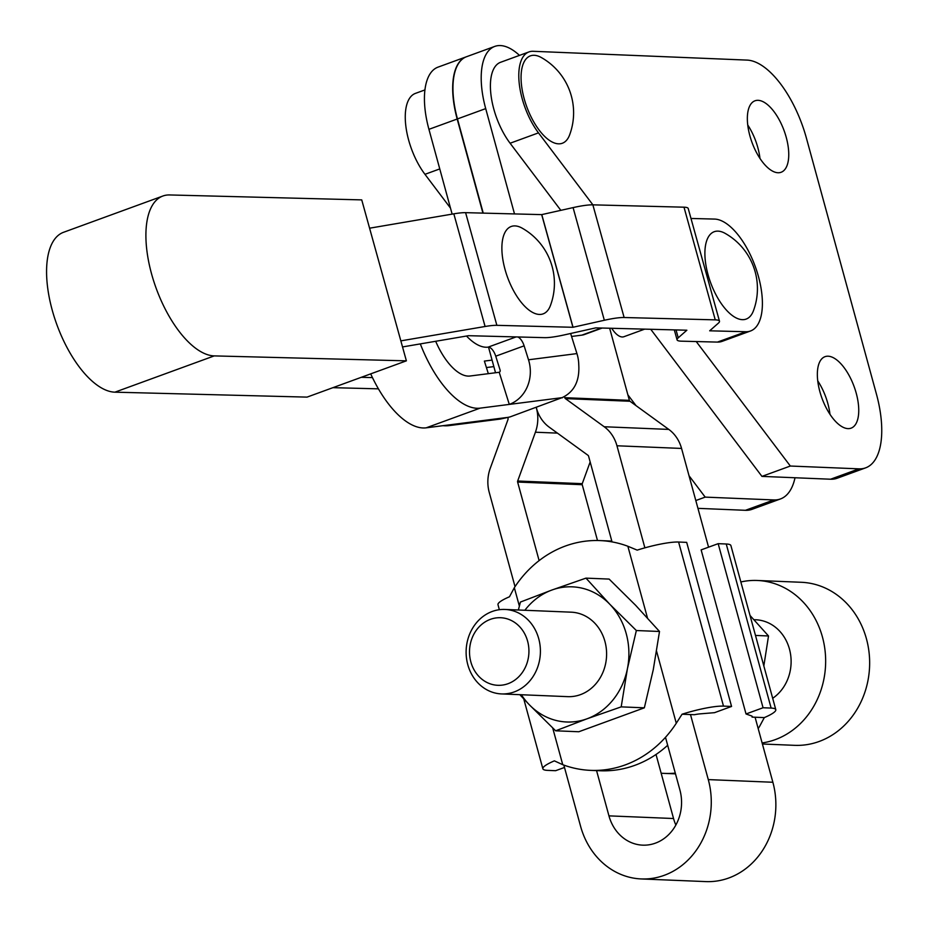 <?xml version="1.0" encoding="UTF-8"?>
<svg xmlns="http://www.w3.org/2000/svg" width="928" height="928" viewBox="0 0 928 928"><rect width="100%" height="100%" fill="white"/><g stroke="black" fill="none" stroke-linecap="round" stroke-linejoin="round"><path stroke-width="1.39" d="M777.954 172.747A38.048 17.098 69.9 0 0 781.098 172.272A38.048 17.098 69.9 0 0 785.239 133.968A38.048 17.098 69.9 0 0 758.141 100.328A38.048 17.098 69.9 0 0 754.998 100.792A38.048 17.098 69.9 0 0 750.868 139.107A38.048 17.098 69.9 0 0 777.954 172.747M759.974 158.444A38.048 17.098 69.9 0 0 747.748 124.99M847.96 428.62A38.048 17.098 69.9 0 0 851.104 428.144A38.048 17.098 69.9 0 0 855.233 389.841A38.048 17.098 69.9 0 0 828.147 356.201A38.048 17.098 69.9 0 0 825.004 356.677A38.048 17.098 69.9 0 0 820.862 394.98A38.048 17.098 69.9 0 0 847.96 428.62M829.968 414.317A38.048 17.098 69.9 0 0 817.754 380.863M611.714 328.28A21.135 9.5 69.9 0 0 622.178 336.968A21.135 9.5 69.9 0 0 623.929 336.713L644.682 329.138M524.123 98.496A46.504 20.892 69.9 0 0 547.543 138.968A46.504 20.892 69.9 0 0 569.641 134.862A63.429 63.429 0 0 0 541.43 57.594A46.504 20.892 69.9 0 0 524.123 98.496M650.748 329.289L761.946 476.389L790.331 466.03L858.968 468.849A80.318 36.088 69.9 0 0 865.604 467.863A80.318 36.088 69.9 0 0 876.403 393.982L806.409 138.11A80.318 36.088 69.9 0 0 747.144 60.1L533.171 51.295A50.727 22.794 69.9 0 0 528.972 51.922A50.727 22.794 69.9 0 0 519.32 84.216A50.727 22.794 69.9 0 0 538.484 132.866L592.899 204.844A33.988 5.301 164.5 0 0 573.086 207.605L541.685 214.623L465.601 212.663A33.988 5.301 164.5 0 0 453.827 213.834L369.588 228.195M528.972 51.922L500.598 62.28A50.727 22.794 69.9 0 0 490.935 94.575A50.727 22.794 69.9 0 0 510.098 143.237L560.837 210.343M761.946 476.389L830.583 479.219A80.318 36.088 69.9 0 0 837.218 478.222L865.604 467.863M696.232 341.55L790.331 466.03M424.954 89.912L415.454 93.38A50.727 22.794 69.9 0 0 405.791 125.663A50.727 22.794 69.9 0 0 424.966 174.325L450.474 208.081M697.949 508.347L745.439 510.307A80.318 36.088 69.9 0 0 752.086 509.31L780.46 498.951A80.318 36.088 69.9 0 0 795.018 477.746M689.017 475.728L705.187 497.118L773.824 499.937A80.318 36.088 69.9 0 0 780.46 498.951M705.187 497.118L695.803 500.54M627.873 394.829L636.051 405.664M707.994 274.491A46.504 20.892 69.9 0 0 731.415 314.836A46.504 20.892 69.9 0 0 753.466 310.694A63.429 63.429 0 0 0 725.244 233.427A46.504 20.892 69.9 0 0 707.994 274.491M717.448 342.096L745.822 331.737A59.183 26.587 69.9 0 0 750.497 330.994L722.123 341.365A59.183 26.587 -110.1 0 1 717.448 342.096L681.303 341.168A33.988 5.301 -15.5 0 1 677.069 339.845A33.988 5.301 -15.5 0 1 678.229 337.827L686.871 330.217L595.741 327.874L564.34 334.892A33.988 5.301 -15.5 0 1 544.55 337.653L468.478 335.692L402.532 346.933M750.497 330.994A59.183 26.587 69.9 0 0 758.338 276.126A59.183 26.587 69.9 0 0 714.572 219.078L690.989 218.463M504.983 269.271A46.504 20.892 69.9 0 0 528.403 309.616A46.504 20.892 69.9 0 0 550.455 305.474A63.429 63.429 0 0 0 522.244 228.207A46.504 20.892 69.9 0 0 504.983 269.271M378.427 388.844L332.897 387.672M372.453 377.603L361.282 377.313M406.383 360.841L361.734 199.891L169.58 194.95A84.552 37.99 69.9 0 0 162.91 196.005A84.552 37.99 69.9 0 0 153.816 281.439A84.552 37.99 69.9 0 0 214.229 355.9L406.383 360.841L307.052 397.114L114.898 392.173A84.552 37.99 69.9 0 1 54.485 317.712A84.552 37.99 69.9 0 1 63.58 232.278L162.91 196.005M745.822 331.737L709.676 330.809L718.33 323.199A33.988 5.301 164.5 0 0 719.478 321.181A33.988 5.301 164.5 0 0 715.256 319.858L624.126 317.515A33.988 5.301 164.5 0 0 604.337 320.264L572.936 327.282L496.863 325.334A33.988 5.301 164.5 0 0 485.089 326.494L400.85 340.866M719.478 321.181L688.228 208.522A33.988 5.301 164.5 0 0 683.994 207.188L592.864 204.844L624.126 317.515M562.298 397.567L510.052 416.916A16.913 1.531 162.6 0 0 508.15 417.345L500.47 419.038L449.291 425.581A35.508 31.564 -97.3 0 0 455.381 424.096L426.172 427.831A84.552 37.99 -110.1 0 1 370.701 373.868M435.684 341.284A50.727 22.794 69.9 0 0 469.997 376.014L499.206 372.279L509.298 404.411L480.089 408.146A84.552 37.99 -110.1 0 1 420.314 343.905M570.627 333.488L576.938 353.591A35.508 31.564 82.7 0 1 578.759 364.785C579.745 380.979 574.188 391.941 562.078 397.66A16.913 1.531 162.6 0 0 562.38 397.81M562.078 397.66L509.298 404.411A35.508 31.564 -97.3 0 0 528.508 359.786L524.123 345.831A10.15 4.559 69.9 0 0 517.801 336.968M499.206 372.279A1.694 1.508 -97.3 0 0 500.122 370.156L495.738 356.19A10.15 4.559 69.9 0 0 488.093 347.142A59.183 26.587 -110.1 0 1 466.506 336.029M602.214 328.036L584.524 334.498A59.183 26.587 -110.1 0 1 581.891 335.136L571.555 336.458M443.016 425.685A35.508 31.564 -97.3 0 0 449.291 425.581M486.411 367.558L493.847 366.606M488.337 373.671L484.381 361.085L492.072 360.099M753.954 619.684L755.705 619.765A42.27 37.132 92.4 0 1 789.45 649.043A42.27 37.132 92.4 0 1 772.688 698.285M740.869 581.96A81.594 71.665 92.4 0 1 757.318 580.476A81.594 71.665 92.4 0 1 822.44 637.002A81.594 71.665 92.4 0 1 762.12 742.945M757.318 580.476L801.328 582.285A81.594 71.665 92.4 0 1 866.439 638.812A81.594 71.665 92.4 0 1 794.623 745.335L762.41 744.001M667.673 745.277A114.991 101.001 92.4 0 1 634.938 765.298A114.991 101.001 92.4 0 1 600.265 770.762L590.579 770.368A114.991 101.001 -87.6 0 0 625.24 764.904A114.991 101.001 -87.6 0 0 676.28 723.248L682.068 714.212A37.201 6.055 -15.3 0 1 723.492 706.115L731.566 706.452L686.685 542.37L678.6 542.033A37.201 6.055 164.7 0 0 637.188 550.13L627.862 546.256A114.991 101.001 -87.6 0 0 600.033 540.583A114.991 101.001 -87.6 0 0 514.332 587.702L509.472 596.774A37.201 6.055 164.7 0 0 497.988 604.708L499.345 609.708M552.717 728.016L562.751 764.695A114.991 101.001 -87.6 0 0 590.579 770.368M562.751 764.695L554.364 760.856A37.201 6.055 -15.3 0 0 542.868 768.79L523.752 698.9M527.603 641.155A33.814 29.708 -87.6 0 0 490.413 619.336A33.814 29.708 -87.6 0 0 470.844 661.884A33.814 29.708 -87.6 0 0 508.022 683.704A33.814 29.708 -87.6 0 0 527.603 641.155M467.782 664.645A42.27 37.132 92.4 0 1 504.994 609.452A42.27 37.132 92.4 0 1 538.739 638.731A42.27 37.132 92.4 0 1 501.526 693.924A42.27 37.132 92.4 0 1 467.782 664.645M501.526 693.924L567.727 696.65A42.27 37.132 -87.6 0 0 604.94 641.457A42.27 37.132 -87.6 0 0 571.207 612.178L504.994 609.452M750.033 615.473L768.512 635.97L755.485 635.436M768.512 635.97L763.837 665.956M661.154 773.221A114.991 101.001 -87.6 0 0 664.054 773.384A114.991 101.001 -87.6 0 0 675.294 773.14M771.133 708.076A37.201 6.055 -15.3 0 1 775.796 709.665L730.904 545.583A37.201 6.055 164.7 0 0 726.241 543.994L771.133 708.076L763.06 707.751L746.031 713.968L751.657 715.987A16.913 2.749 164.7 0 1 752.237 716.474A16.913 2.749 164.7 0 1 752.051 717.1L764.312 717.599L759.44 726.659A114.991 101.001 92.4 0 1 758.188 728.561M675.491 773.836A114.991 101.001 92.4 0 1 673.751 773.778L664.054 773.384M775.796 709.665A37.201 6.055 -15.3 0 1 764.312 717.599M726.241 543.994L718.168 543.669L763.06 707.751M746.031 713.968L701.139 549.886L718.168 543.669M600.033 540.583L609.719 540.989A114.991 101.001 92.4 0 1 611.819 541.094M731.566 706.452L714.537 712.669L700.095 713.864A16.913 2.749 164.7 0 0 694.33 714.722L682.068 714.212M564.491 767.468L555.605 770.704L547.532 770.368A37.201 6.055 -15.3 0 1 542.868 768.79M555.652 730.8L578.805 731.751L644.345 707.82L653.266 669.714L659.506 631.481L635.657 605.334L609.128 579.084L585.974 578.132L551.858 590.046A67.64 59.415 92.4 0 1 609.824 604.279A67.64 59.415 92.4 0 1 627.432 668.647A67.64 59.415 92.4 0 1 587.076 718.782L555.652 730.8L529.122 704.549A67.64 59.415 92.4 0 1 521.385 694.747M585.974 578.132L609.824 604.279L636.353 630.53L627.432 668.647L621.192 706.869L587.076 718.782A67.64 59.415 92.4 0 1 529.122 704.549L519.831 694.678M518.369 609.998L520.422 602.063L551.858 590.046A67.64 59.415 -87.6 0 0 524.865 610.264M644.345 707.82L621.192 706.869M659.506 631.481L636.353 630.53M708.563 547.172L681.558 448.433A35.345 31.042 -87.6 0 0 668.786 429.409L629.984 401.256A1.694 1.485 92.4 0 1 629.381 400.351L609.65 328.234M514.506 213.927L485.704 108.611A67.64 30.392 -110.1 0 1 494.798 46.4A67.64 30.392 -110.1 0 1 519.483 55.39M644.879 547.845L616.958 445.776A35.345 31.042 -87.6 0 0 604.198 426.752L565.396 398.599A1.694 1.485 92.4 0 1 564.781 397.694L564.468 396.546M483.233 213.115L457.458 118.923A67.64 30.392 -110.1 0 1 466.552 56.712L494.798 46.4M536.071 407.415L536.546 408.007L536.349 407.311M482.92 213.115L457.179 119.028A67.64 30.392 -110.1 0 1 466.274 56.817A67.64 30.392 -110.1 0 1 466.413 56.759M457.179 119.028L428.933 129.328A67.64 30.392 -110.1 0 1 438.039 67.129L466.274 56.817M428.933 129.328L452.133 214.124M488.522 347.13L495.529 372.743M507.755 417.461L508.022 418.424A1.694 1.485 92.4 0 1 507.976 419.572L490.228 468.373A35.345 31.042 -87.6 0 0 489.242 492.408L515.028 586.658M563.841 765.101L580.568 826.233A76.096 66.839 -87.6 0 0 641.294 878.944A76.096 66.839 -87.6 0 0 708.284 779.601L690.49 714.56M612.039 541.906L588.572 456.147A1.52 1.334 -87.6 0 0 588.027 455.323L549.225 427.17A35.508 31.192 92.4 0 1 536.488 408.355A35.508 31.192 92.4 0 1 535.41 432.216L517.673 481.017A1.52 1.334 -87.6 0 0 517.627 482.05L539.122 560.616M596.565 770.611L608.954 815.863A42.27 37.132 -87.6 0 0 642.686 845.153A42.27 37.132 -87.6 0 0 679.899 789.96L665.492 737.308M641.294 878.944L705.895 881.6A76.096 66.839 -87.6 0 0 772.873 782.258L755.079 717.216M590.162 461.947L582.262 483.674A1.52 1.334 -87.6 0 0 582.227 484.706L597.493 540.514M656.026 754.476L673.542 818.519A42.27 37.132 -87.6 0 0 675.862 825.027M510.098 143.237L538.484 132.866M830.583 479.219L858.968 468.849M439.768 168.919L424.966 174.325M773.824 499.937L745.439 510.307M214.229 355.9L114.898 392.173M676.036 329.939L678.229 337.827M683.994 207.188L715.256 319.858M573.086 207.605L604.337 320.264M541.778 214.612L573.028 327.271M541.685 214.623L572.936 327.282M465.601 212.663L496.863 325.334M453.827 213.834L485.089 326.494M426.172 427.831L480.089 408.146M576.938 353.591L528.508 359.786M495.738 356.19L524.123 345.831M488.093 347.142L516.084 336.922M581.891 335.136L601.39 328.025M508.15 417.345L455.381 424.096M647.477 617.967L627.862 546.256M514.332 587.702L519.367 606.1M676.28 723.248L656.595 651.282M723.492 706.115L678.6 542.033M564.781 397.694L629.381 400.351M485.704 108.611L457.458 118.923M708.284 779.601L772.873 782.258M616.958 445.776L681.558 448.433M604.198 426.752L668.786 429.409M565.396 398.599L629.984 401.256M673.542 818.519L608.954 815.863M582.227 484.706L517.627 482.05M582.262 483.674L517.673 481.017M557.426 433.121L535.41 432.216M674.308 329.892L677.069 339.845"/></g></svg>
